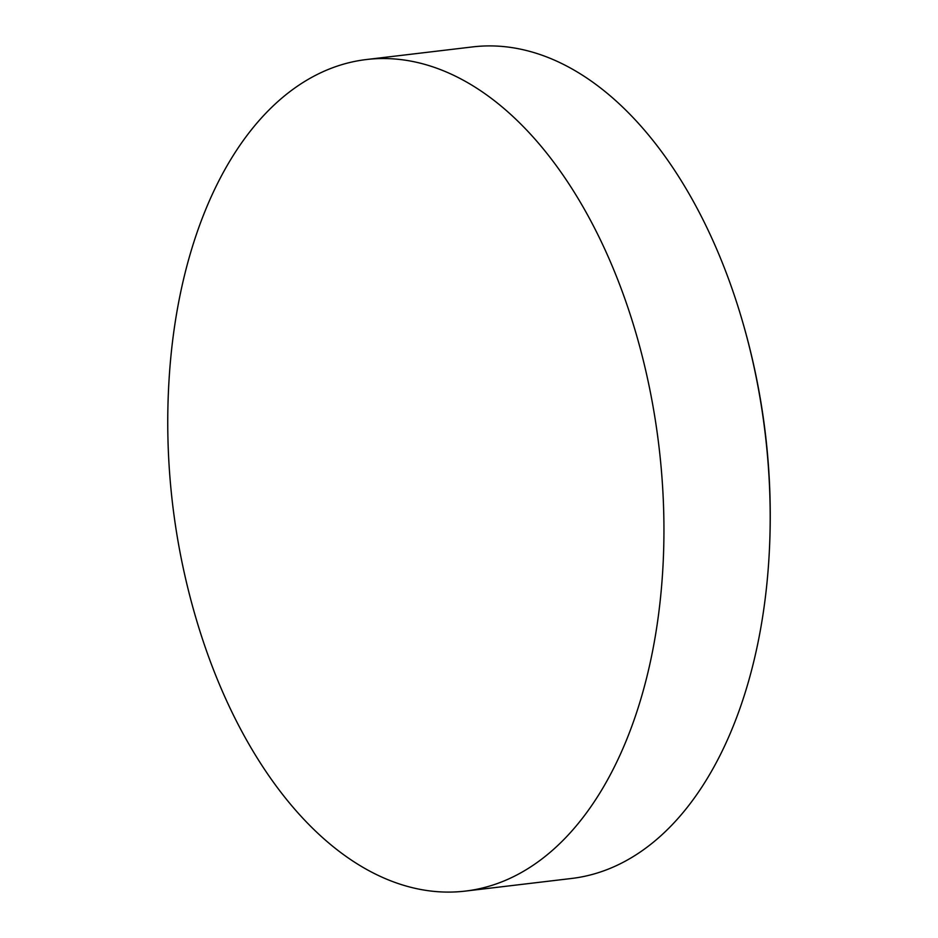 <?xml version="1.0" encoding="UTF-8"?>
<svg xmlns="http://www.w3.org/2000/svg" width="938" height="938" viewBox="0 0 938 938"><rect width="100%" height="100%" fill="white"/><g stroke="black" fill="none" stroke-linecap="round" stroke-linejoin="round"><path stroke-width="1.41" d="M465.307 891.1L571.547 878.472A418.711 244.806 -96.8 0 0 768.82 560.291A418.711 244.806 -96.8 0 0 769.957 535.059A418.711 244.806 -96.8 0 0 739.05 309.939A418.711 244.806 -96.8 0 0 472.693 46.9L366.453 59.528A418.711 244.806 -96.8 0 0 169.18 377.709A694.46 694.46 0 0 0 198.95 628.061A418.711 244.806 -96.8 0 0 465.307 891.1A418.711 244.806 -96.8 0 0 663.717 547.698A418.711 244.806 -96.8 0 0 366.453 59.528M768.82 560.279A694.46 694.46 0 0 0 739.05 309.939"/></g></svg>

